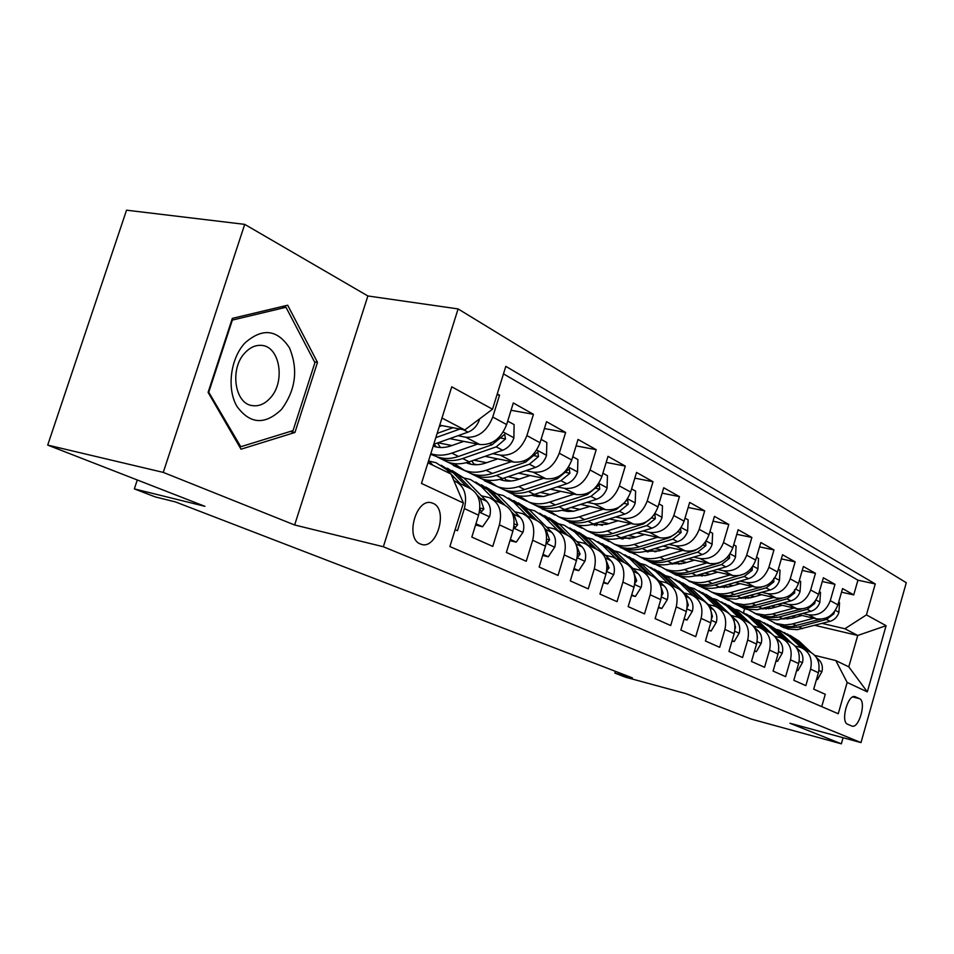 <?xml version="1.0" encoding="UTF-8"?>
<svg xmlns="http://www.w3.org/2000/svg" width="954" height="954" viewBox="0 0 954 954"><rect width="100%" height="100%" fill="white"/><g stroke="black" fill="none" stroke-linecap="round" stroke-linejoin="round"><path stroke-width="1.43" d="M420.392 543.983L420.941 544.185C436.574 550.613 448.774 509.424 433.08 503.354L431.757 502.877C416.135 497.428 404.723 538.593 420.392 543.983M244.713 224.369L126.536 210.178L47.7 445.089L163.265 472.397L294.643 524.986L383.353 546.749L458.099 308.917L367.874 295.967L244.713 224.369L163.265 472.397M383.353 546.749L860.985 742.594L906.3 582.727L458.099 308.917M860.985 742.594L789.936 723.239L841.356 743.822L843.086 737.716M854.784 696.623L855.201 696.73C848.011 693.427 840.176 721.88 847.641 724.253L851.791 726.006C858.922 729.393 866.781 701.262 859.459 698.65L855.201 696.73M841.356 743.822L751.239 719.077L685.735 693.57L625.466 677.185L614.889 673.13L632.43 677.889L175.441 501.923L155.216 496.903L134.347 488.901L204.931 506.324L47.7 445.089M455.13 529.661L457.491 530.71L464.359 508.577L478.598 515.184C481.806 501.565 478.419 492.383 468.474 487.637L457.264 482.247M478.598 515.184L471.825 537.09L492.765 546.403L499.407 524.831L512.918 531.104C515.995 517.819 512.62 508.828 502.782 504.129L492.264 499.073M512.918 531.104L506.359 552.449L526.238 561.286L532.666 540.262L545.497 546.201C548.455 533.238 545.08 524.438 535.349 519.799L525.475 515.053M545.497 546.201L539.141 567.034L558.03 575.429L564.255 554.906L576.454 560.558C579.316 547.906 575.93 539.284 566.33 534.693L557.041 530.233M576.454 560.558L570.301 580.891L588.26 588.868L594.306 568.834L605.921 574.225C608.676 561.858 605.301 553.403 595.809 548.872L587.08 544.674M605.921 574.225L599.947 594.068L617.047 601.676L622.914 582.107L633.981 587.235C636.652 575.155 633.289 566.867 623.916 562.395L615.688 558.436M633.981 587.235L628.185 606.637L644.499 613.887L650.199 594.759L660.764 599.649C663.34 587.831 660.001 579.71 650.723 575.286L642.972 571.553M660.764 599.649L655.124 618.609L670.698 625.538L676.243 606.827L686.331 611.514C688.824 599.947 685.497 591.981 676.338 587.604L669.016 584.087M686.331 611.514L680.846 630.057L695.728 636.676L701.118 618.371L710.766 622.843C713.187 611.526 709.871 603.703 700.832 599.386L693.916 596.059M710.766 622.843L705.435 640.993L719.674 647.325L724.921 629.401L734.151 633.683C736.5 622.604 733.209 614.925 724.277 610.655L717.742 607.519M734.151 633.683L728.963 651.451L742.594 657.509L747.709 639.967L756.558 644.069C758.824 633.206 755.556 625.669 746.732 621.459L740.554 618.478M756.558 644.069L751.49 661.468L764.559 667.287L769.544 650.091L778.023 654.027C780.229 643.378 776.985 635.972 768.268 631.81L762.413 628.996M778.023 654.027L773.086 671.079L785.619 676.648L790.484 659.81L798.629 663.579C800.776 653.144 797.544 645.87 788.946 641.756L783.389 639.085M798.629 663.579L793.811 680.297L805.844 685.64L810.59 669.124C812.701 658.809 809.493 651.606 800.943 647.527L795.135 646.013M798.558 614.662L816.374 618.824C826.605 620.064 833.784 615.402 837.898 604.836L842.561 588.594L853.723 594.891L841.535 592.184M802.91 613.47L808.61 614.793C818.902 616.034 826.116 611.335 830.266 600.674L834.977 584.325L822.276 581.523M834.977 584.325L823.362 577.778L818.592 594.318C814.382 605.11 807.096 609.88 796.721 608.64L778.285 604.371M757.166 593.674L776.27 598.051C786.776 599.279 794.181 594.39 798.486 583.383L803.375 566.509L815.467 573.318L802.231 570.444M735.152 582.512L754.948 587.008C765.609 588.224 773.134 583.216 777.534 571.983L782.542 554.763L795.147 561.87L781.338 558.889M712.185 570.886L732.732 575.5C743.536 576.693 751.18 571.553 755.687 560.093L760.827 542.516L773.968 549.921L759.551 546.857M688.204 558.746L709.537 563.492C720.485 564.661 728.26 559.39 732.875 547.679L738.146 529.72L751.871 537.46L736.798 534.3M663.125 546.07L685.306 550.947C696.408 552.092 704.314 546.69 709.037 534.705L714.451 516.364L728.796 524.45L713.032 521.194M636.89 532.809L659.965 537.817C671.222 538.95 679.272 533.393 684.101 521.146L689.682 502.4L704.684 510.855L688.168 507.492M609.403 518.94L633.444 524.092C644.856 525.189 653.049 519.465 657.998 506.944L663.734 487.768L679.439 496.629L662.124 493.158M580.581 504.404L605.647 509.698C617.226 510.76 625.562 504.881 630.642 492.049L636.545 472.433L653.013 481.722L634.827 478.145M550.315 489.163L576.49 494.601C588.236 495.627 596.715 489.569 601.926 476.428L608.008 456.346L625.299 466.101L606.184 462.404M518.511 473.16L545.867 478.741C557.78 479.719 566.402 473.482 571.768 460.019L578.041 439.448L596.202 449.692L576.085 445.888M485.026 456.334L513.669 462.07C525.737 463 534.526 456.561 540.047 442.751L546.523 421.68L565.627 432.448L544.412 428.537M449.728 438.625L479.767 444.504C492.002 445.387 500.957 438.745 506.634 424.578L513.312 402.958L533.441 414.31L511.058 410.28M499.407 524.831C502.531 511.416 499.157 502.353 489.271 497.642L481.341 495.794M532.666 540.262C535.671 527.168 532.296 518.284 522.518 513.634L514.743 511.797M564.255 554.906C567.153 542.122 563.778 533.429 554.119 528.826L546.475 527.002M594.306 568.834C597.097 556.361 593.734 547.834 584.182 543.279L576.681 541.478M622.914 582.107C625.621 569.908 622.258 561.56 612.826 557.064L605.456 555.264M650.199 594.759C652.81 582.834 649.459 574.642 640.146 570.194L632.907 568.417M676.243 606.827C678.771 595.165 675.432 587.139 666.238 582.739L659.107 580.974M701.118 618.371C703.575 606.947 700.26 599.076 691.173 594.736L684.161 592.971M724.921 629.401C727.294 618.228 724.003 610.488 715.023 606.207L708.13 604.466M747.709 639.967C750.011 629.02 746.732 621.424 737.871 617.19L731.098 615.461M769.544 650.091C771.774 639.359 768.519 631.906 759.766 627.72L753.266 626.051M790.484 659.81C792.655 649.28 789.423 641.959 780.777 637.832L774.624 636.235M427.941 462.833L451.051 474.031L463.394 503.02L449.883 546.57L838.244 713.747L847.164 682.456L835.799 660.562L814.823 655.398M463.394 503.02L421.489 483.428L451.755 386.799L492.514 409.218L505.811 366.36L875.259 583.943L866.435 614.889L886.099 625.693L867.305 691.865L847.164 682.456M457.932 435.716L465.695 437.218L479.767 444.504M440.378 447.402L440.986 447.533M438.005 442.787L451.898 445.542M492.765 453.651L500.325 455.153L513.669 462.07M430.612 454.283L435.906 456.31M473.899 464.061L477.143 464.729M473.923 460.174L486.54 462.726M525.833 470.68L533.191 472.17L545.867 478.741M456.179 465.469L453.269 465.433L467.865 472.051M505.811 479.922L511.082 481.019M453.269 465.433L457.097 466.22M507.981 476.714L519.429 479.075M557.267 486.874L564.422 488.353L576.49 494.601M488.317 481.007L484.334 480.721L498.346 487.053M536.208 495.043L543.148 496.509M484.334 480.721L489.14 481.722M540.322 492.455L550.708 494.637M587.175 502.281L594.151 503.748L605.647 509.698M515.041 494.995L514.003 495.317L526.966 501.291M565.209 509.472L573.557 511.261M514.003 495.317L519.751 496.533M571.076 507.468L580.485 509.472M615.676 516.961L622.485 518.416L633.444 524.092M542.492 508.804L554.87 515.005M594.557 523.627L602.463 525.332M542.361 509.269L544.841 509.806M600.364 521.79L608.867 523.627M642.853 530.973L649.507 532.404L659.965 537.817M569.621 522.16L581.976 528.218M622.735 537.185L629.986 538.783M569.478 522.613L571.398 523.03M628.269 535.48L635.96 537.162M668.814 544.34L675.301 545.771L685.306 550.947M595.582 534.944L608.115 540.93M649.614 550.16L656.233 551.639M595.451 535.385L597.347 535.814M654.909 548.562L661.837 550.088M693.63 557.136L699.974 558.543L709.537 563.492M620.446 547.31L630.022 552.402L633.277 553.129M675.289 562.586L681.299 563.933M620.35 547.644L622.223 548.061M680.345 561.083L686.582 562.478M717.372 569.371L723.573 570.766L732.732 575.5M644.332 559.056L653.514 563.957L657.473 564.863M699.842 574.487L705.28 575.727M644.224 559.39L645.572 559.7M704.684 573.08L710.265 574.344M740.113 581.093L746.171 582.465L754.948 587.008M667.287 570.253L676.076 575.059L680.19 576.001M723.335 585.899L728.224 587.02M667.156 570.671L668.647 571.017M727.974 584.575L732.958 585.708M761.912 592.339L767.851 593.686L776.27 598.051M689.313 581.105L699.568 586.15M745.837 596.858L750.214 597.872M689.193 581.511L691.006 581.928M750.285 595.606L754.721 596.632M782.829 603.119L788.636 604.454L796.721 608.64M720.413 596.417L712.173 592.351M771.679 606.207L775.602 607.114M767.41 607.388L771.297 608.294M853.723 594.891L857.932 580.187L503.485 373.873M465.695 437.218C478.002 438.077 487.017 431.351 492.753 417.029L499.538 395.183L497.261 393.907M533.441 414.31L526.894 435.596C521.313 449.549 512.453 456.072 500.325 455.153M565.627 432.448L559.271 453.222C553.857 466.816 545.151 473.136 533.191 472.17M596.202 449.692L590.049 469.964C584.766 483.237 576.228 489.354 564.422 488.353M625.299 466.101L619.325 485.896C614.185 498.847 605.802 504.797 594.151 503.748M653.013 481.722L647.217 501.065C642.209 513.717 633.957 519.501 622.485 518.416M679.439 496.629L673.81 515.542C668.921 527.896 660.824 533.524 649.507 532.404M704.684 510.855L699.199 529.351C694.44 541.443 686.475 546.904 675.301 545.771M728.796 524.45L723.466 542.564C718.815 554.381 710.98 559.7 699.974 558.543M751.871 537.46L746.672 555.192C742.14 566.759 734.437 571.947 723.573 570.766M773.968 549.921L768.9 567.284C764.464 578.613 756.892 583.669 746.171 582.465M795.147 561.87L790.21 578.875C785.869 589.966 778.416 594.902 767.851 593.686M815.467 573.318L810.65 590.001C806.404 600.865 799.07 605.683 788.636 604.454M821.728 706.64L825.27 694.285L813.702 689.146L818.413 672.749C820.5 662.517 817.292 655.362 808.789 651.308L803.53 648.78M835.799 660.562L848.786 666.858L857.741 635.459L844.898 628.746L866.435 614.889M743.476 612.623L744.597 608.771L747.829 609.534M785.106 618.335L787.849 618.979M814.966 625.371L857.741 635.459L886.099 625.693M744.597 608.771L732.183 602.308M792.225 616.391L795.672 617.202M822.217 623.427L844.898 628.746M137.281 479.981L134.347 488.901M615.425 671.342L614.889 673.13M439.734 425.174L464.777 429.968L441.976 418.031M728.606 600.424L722.727 597.526M706.664 589.62L700.391 586.519M683.803 578.351L678.008 575.5M659.953 566.616L655.47 564.398M635.066 554.357L632.001 552.843M609.057 541.55L607.543 540.799M514.158 494.804L513.514 494.494M484.501 480.208L481.484 478.717M453.436 464.908L447.796 462.13M857.932 580.187L875.259 583.943M499.538 395.183L497.01 394.741M492.514 409.218L464.777 429.968M453.865 480.661L454.235 480.792C464.228 485.55 467.603 494.816 464.359 508.577M848.786 666.858L867.305 691.865M294.643 524.986L367.874 295.967M208.103 392.356L241.004 449.203L294.953 432.472L317.491 362.365L287.691 305.22L232.323 318.374L208.103 392.356M314.51 361.852L317.491 362.365M290.159 431.494L294.953 432.472M816.564 679.153L817.495 679.582L821.943 671.604C823.016 666.929 822.026 663.03 818.961 659.882L816.445 657.509M810.852 652.25L798.987 641.052L790.162 635.412M801.229 647.635L789.256 636.318L779.967 630.475L777.045 629.545M807.311 650.592L795.302 639.263L787.157 633.897M784.105 632.454L792.977 638.131L804.985 649.471M816.517 679.331L817.495 679.582M802.016 615.473L791.987 618.204L782.709 618.979M766.038 609.046L765.335 607.96M813.738 618.204L791.522 624.19L784.808 624.953L775.745 623.499L767.553 619.11M838.649 602.224L839.544 602.725L838.888 612.528C837.326 617.047 834.38 619.981 830.028 621.328L797.222 629.664L788.04 629.032L780.3 625.943M820.667 619.206L791.212 626.671L781.994 626.051L774.207 622.938M776.282 623.928L786.919 627.684L797.556 627.207L826.45 619.456L833.879 613.804L834.476 611.645M767.827 607.483L768.507 608.831M770.128 608.557L769.866 607.96M281.466 409.481C295.74 390.019 298.399 369.46 289.444 347.793C277.149 329.297 262.314 327.699 244.928 342.975C230.403 358.537 226.623 388.719 236.902 406.344C249.984 424.196 264.842 425.245 281.466 409.481M270.125 398.152C286.009 381.719 279.749 345.205 260.68 345.348C255.04 345.181 249.841 347.638 245.071 352.718C229.413 368.471 234.612 403.983 252.476 405.641C258.88 406.499 264.759 404.007 270.125 398.152M208.926 391.665L232.359 320.079L285.997 307.283L314.915 362.639L293.057 430.6L240.766 446.734L208.366 391.557M281.74 306.639L285.997 307.283M239.406 446.436L240.766 446.734M796.745 670.113L797.926 670.65L802.505 662.529C803.614 657.771 802.612 653.8 799.524 650.616L796.435 647.694M791.391 642.913L779.323 631.488L770.355 625.752M781.278 638.023L769.21 626.563L759.813 620.649L756.701 619.671M787.634 641.124L775.507 629.628L767.231 624.178M764.047 622.676L773.074 628.447L785.225 639.967M796.673 670.328L797.926 670.65M776.091 660.693L777.546 661.349L782.28 653.096C783.425 648.243 782.423 644.2 779.287 640.957L775.542 637.403M771.202 633.265L758.883 621.543L749.737 615.7M760.505 628.018L748.341 616.415L738.849 610.417L735.522 609.391M767.159 631.286L754.9 619.611L746.493 614.066M743.178 612.504L752.372 618.383L764.643 630.069M776.019 660.967L777.546 661.349M754.578 650.866L756.331 651.665L761.22 643.27C762.389 638.321 761.387 634.195 758.215 630.904L753.672 626.563M750.273 623.308L737.585 611.192L728.284 605.241M738.885 617.608L726.614 605.85L717.003 599.768L713.461 598.695M745.837 621.03L733.447 609.165L724.909 603.536M721.451 601.914L730.812 607.889L743.214 619.766M757.428 637.642L756.832 633.134M754.471 651.212L756.331 651.665M732.123 640.623L734.198 641.577L739.255 633.015C740.459 627.971 739.457 623.773 736.249 620.422L730.597 614.984M728.725 613.183L715.405 600.4L705.936 594.342M716.359 606.768L703.969 594.831L694.25 588.666L690.469 587.533M723.609 610.333L711.088 598.289L702.406 592.565M698.805 590.872L708.345 596.954L720.878 609.022M734.997 629.151L735.498 627.291L734.127 621.292M732.004 641.028L734.198 641.577M782.22 605.289L772.036 608.103L762.055 608.867M745.563 598.552L744.716 597.18M794.098 608.032L771.536 614.209L764.738 614.996L755.556 613.553L747.137 609.01M819.355 591.671L820.5 592.303L819.856 602.308C818.27 606.923 815.265 609.916 810.852 611.311L777.57 619.897L768.28 619.289L760.386 616.129M801.563 608.998L771.321 616.785L761.996 616.189L754.054 613.005M756.272 614.078L767.04 617.87L777.82 617.345L807.132 609.356L814.68 603.584L815.229 601.103M747.662 597.287L748.163 598.277M761.626 594.688L751.275 597.598L740.578 598.337M724.253 587.628L723.263 585.923M773.658 597.454L750.75 603.822L743.858 604.645L734.556 603.214L725.899 598.504M799.273 580.676L800.68 581.451L800.06 591.683C798.426 596.381 795.374 599.446 790.902 600.877L757.142 609.737L747.721 609.153L739.684 605.933M781.803 598.325L750.631 606.505L741.175 605.921L733.089 602.678M735.462 603.822L741.151 606.458L746.362 607.65L757.285 607.078L787.014 598.85L794.694 592.935L794.61 589.584M726.698 586.674L726.984 587.282M740.161 583.657L729.643 586.662L718.207 587.354M702.072 576.228L701.285 574.821M752.348 586.424L730.49 592.637C723.824 594.473 717.456 594.247 711.41 591.981L703.79 587.545M778.333 569.216L780.038 570.158L779.442 580.616C777.772 585.41 774.66 588.546 770.116 590.025L735.868 599.16L726.316 598.599L718.135 595.308M761.471 587.139L729.094 595.797L719.507 595.236L711.267 591.933M713.795 593.161L719.554 595.821L724.825 597.013L735.904 596.405L766.074 587.902L773.873 581.857L773.754 578.41M717.802 572.15L707.105 575.262L694.906 575.894M678.962 564.315L678.389 563.277M730.144 574.928L707.94 581.344C701.166 583.24 694.727 583.037 688.609 580.747L680.739 576.133M672.176 564.219L671.926 563.575M756.51 557.279L758.525 558.376L757.941 569.085C756.236 573.974 753.076 577.182 748.461 578.696L719.328 587.044C712.614 588.916 706.21 588.701 700.129 586.424L695.681 584.242M744.323 573.926L712.292 583.526C705.543 585.41 699.115 585.207 693.009 582.918L688.526 580.724M691.233 582.047L695.776 584.289C701.87 586.567 708.297 586.77 715.035 584.897L744.239 576.49L752.169 570.301L752.36 566.962M708.691 629.938L711.112 631.035L716.335 622.33C717.575 617.166 716.573 612.897 713.342 609.487L692.27 589.143L682.623 582.977M692.854 595.463L680.333 583.335L670.507 577.087L666.464 575.906M700.415 599.184L687.762 586.948L678.95 581.117M675.193 579.364L684.9 585.553L697.565 597.812M711.601 618.645L712.423 616.439L710.515 609.379M708.548 630.403L711.112 631.035M694.464 560.141L683.589 563.361L670.602 563.933M654.849 551.865L654.527 551.257M706.974 562.92L684.412 569.562C677.543 571.518 671.008 571.351 664.819 569.037L656.698 564.219M648.112 551.949L647.683 550.744M733.721 544.806L736.083 546.093L735.51 557.053C733.769 562.049 730.549 565.328 725.875 566.891L696.301 575.512C689.48 577.444 682.992 577.253 676.839 574.952L672.296 572.722C678.473 575.023 684.972 575.214 691.817 573.271L721.462 564.589L729.536 558.233L729.488 554.668M723.251 560.713L718.66 563.134L688.967 571.84C682.11 573.783 675.599 573.604 669.41 571.303L664.819 569.037M667.693 570.456L672.296 572.722M684.185 618.752L686.999 620.04L692.401 611.168C693.677 605.897 692.676 601.533 689.408 598.075L668.134 577.397L658.284 571.124M668.337 583.693L655.648 571.327L645.715 564.995L641.398 563.754M676.195 587.533L663.424 575.107L654.456 569.168M650.533 567.344L660.43 573.652L673.226 586.102M687.154 607.531L688.311 605.098L685.89 597.156M684.018 619.313L686.999 620.04M670.09 547.596L659.035 550.935L645.238 551.424M682.766 550.386L659.846 557.267C652.87 559.294 646.252 559.139 639.979 556.802L631.596 551.77M622.998 539.117L622.39 537.293M709.907 531.772L712.638 533.262L712.101 544.484C710.301 549.587 707.033 552.95 702.275 554.56L672.26 563.48C665.343 565.472 658.761 565.305 652.536 562.991L647.885 560.702M647.17 551.817L646.466 551.114M700.653 547.047L694.75 550.637L664.592 559.64C657.64 561.656 651.033 561.501 644.785 559.175L640.122 556.874M643.139 558.364L647.802 560.654C654.039 562.979 660.633 563.146 667.573 561.131L697.672 552.163L705.877 545.64L705.614 541.908M658.558 607.066L661.778 608.533L667.383 599.494C668.694 594.103 667.705 589.655 664.401 586.138L642.901 565.126L632.907 558.746M642.757 571.422L629.855 558.782L619.814 552.354L615.199 551.066M650.855 575.334L637.976 562.729L628.865 556.683M624.822 554.799L634.851 561.202L647.778 573.867M661.587 595.785L663.09 593.233L660.168 584.504M658.367 607.698L661.778 608.533M644.618 534.49L633.373 537.949L618.776 538.354M657.461 537.281L634.16 544.412C627.088 546.511 620.374 546.38 614.03 544.03L605.361 538.76M596.751 525.654L596.214 523.984M684.996 518.141L688.132 519.847L687.619 531.342C685.783 536.565 682.444 540.012 677.614 541.681L647.146 550.911C640.122 552.974 633.456 552.831 627.148 550.494L622.449 548.168M621.579 538.95L620.553 537.853M676.756 532.761L669.744 537.567L639.132 546.892C632.073 548.979 625.383 548.848 619.051 546.499L614.34 544.174M617.488 545.736L622.199 548.049C628.519 550.398 635.197 550.53 642.245 548.455L672.808 539.165L681.156 532.475L680.452 528.635M631.715 594.819L635.388 596.488L641.207 587.27C642.555 581.773 641.565 577.23 638.226 573.652L616.511 552.283L606.41 545.819M615.938 558.555L602.868 545.64L592.708 539.141L587.759 537.782M624.321 562.538L611.371 549.778L602.093 543.637M597.955 541.693L608.092 548.192L621.137 561.059M634.827 583.395L636.712 580.831L633.289 571.386M631.5 595.558L635.388 596.488M617.965 520.777L606.517 524.366L591.027 524.652M630.976 523.555L607.293 530.961C600.114 533.131 593.305 533.036 586.889 530.662L577.921 525.141M569.311 511.535L568.918 510.271M658.916 503.867L662.481 505.823L662.004 517.605C660.12 522.935 656.734 526.477 651.82 528.194L620.887 537.758C613.756 539.892 606.994 539.785 600.615 537.424L595.856 535.075M594.831 525.475L593.471 523.961M651.57 517.819L643.58 523.889L612.492 533.56C605.325 535.719 598.54 535.611 592.136 533.25L587.366 530.901M590.669 532.523L595.439 534.872C601.831 537.233 608.604 537.341 615.759 535.194L646.788 525.571L655.279 518.702L654.897 514.743L654.05 514.898M603.584 581.976L607.746 583.872L613.78 574.475C615.163 568.846 614.185 564.219 610.822 560.57L588.892 538.855L578.684 532.296M587.795 545.02L574.594 531.891L564.327 525.296L559.032 523.889M596.524 549.158L583.502 536.22L574.069 529.959M569.824 527.967L580.068 534.55L593.245 547.644M607.066 570.42L609.057 567.821L605.122 557.685M603.333 582.822L607.746 583.872M574.046 568.501L578.744 570.647L585.017 561.059C586.448 555.3 585.47 550.565 582.083 546.857L559.95 524.772L548.979 517.807M558.269 530.818L544.949 517.473L534.574 510.784L528.886 509.317M567.403 535.122L554.286 522.017L544.686 515.637M539.618 513.24L550.685 520.264L563.981 533.572M577.373 556.42L577.981 556.826L580.056 554.179L575.56 543.279M573.759 569.466L578.744 570.647M543.017 554.346L548.288 556.754L554.811 546.964C556.301 541.073 555.335 536.231 551.913 532.463L529.577 509.996L518.272 502.83M527.252 515.911L513.824 502.329L503.342 495.543L497.237 494.041M536.852 520.419L523.639 507.099L513.86 500.611M508.446 498.036L519.858 505.262L533.274 518.797M546.475 541.705L547.429 542.552L549.611 539.857L546.01 529.649L544.46 528.099M542.683 555.443L548.288 556.754M510.354 539.439L516.269 542.146L523.066 532.153C524.605 526.107 523.651 521.17 520.192 517.33L497.678 494.47L486.015 487.1M494.661 500.23L481.114 486.409L470.525 479.54L463.954 477.978M509.985 540.668L516.269 542.146M504.773 505L491.429 491.429L481.484 484.811M475.688 482.056L487.458 489.497L500.981 503.271M514.003 526.024L515.315 527.538L517.581 524.795L513.991 514.373L511.702 512.048M475.951 523.746L482.569 526.763L489.652 516.567C491.25 510.366 490.308 505.322 486.826 501.41L464.121 478.145L452.089 470.549M460.329 483.714L451.147 474.257M450.813 473.923L446.687 469.666L435.99 462.69L428.918 461.104M475.569 524.998L482.569 526.763M471.073 488.842L457.55 474.949L447.414 468.211M441.213 465.242L453.365 472.91L466.995 486.922M479.826 509.102L481.496 511.726L483.869 508.947L480.291 498.298L477.143 495.066M590.049 506.407L573.581 511.261L567.642 511.439L562.013 510.295M603.238 509.186L579.15 516.865C571.851 519.119 564.959 519.059 558.472 516.663L549.182 510.867M540.572 496.688L540.346 495.913M631.584 488.913L635.626 491.119L635.185 503.211C633.253 508.673 629.795 512.298 624.81 514.075L593.388 523.996C586.15 526.203 579.305 526.119 572.841 523.746L568.035 521.373M566.831 511.368L565.138 509.388M625.109 502.078L616.177 509.567L584.599 519.596C577.325 521.838 570.444 521.766 563.969 519.37L559.139 516.996M562.598 518.702L567.415 521.075C573.891 523.46 580.759 523.531 588.022 521.301L619.528 511.32L628.185 504.272L627.72 500.194L626.062 500.922M563.731 510.795L562.872 510.068M560.773 491.334L543.804 496.426L537.519 496.569L531.605 495.221M574.129 494.112L549.647 502.09C542.23 504.439 535.242 504.404 528.671 501.995L519.059 495.889M602.904 473.208L607.459 475.712L607.066 488.114C605.074 493.707 601.545 497.428 596.488 499.276L564.577 509.567C557.219 511.869 550.279 511.821 543.744 509.412L538.891 507.027M537.496 496.569L535.48 494.053M533.191 504.213L538.068 506.622C544.615 509.019 551.567 509.066 558.949 506.741L590.943 496.39L599.756 489.128L599.219 484.93L587.425 494.542L555.359 504.952C547.978 507.278 541.001 507.242 534.443 504.833L529.565 502.436M534.216 496.02L532.928 494.864M530.042 475.509L517.95 479.564C511.642 481.627 505.692 481.627 500.123 479.552L499.693 479.385M543.577 478.276L518.666 486.576C511.141 489.02 504.058 489.02 497.416 486.6L487.446 480.16M572.782 456.727L577.897 459.53L577.54 472.278C575.5 478.002 571.899 481.818 566.759 483.738L534.347 494.434C526.882 496.819 519.847 496.807 513.228 494.387L508.315 491.966M506.729 481.031L504.392 477.93M502.341 489.02L507.266 491.453C513.884 493.874 520.944 493.874 528.433 491.465L560.94 480.709L569.908 473.244L569.288 468.891L557.243 478.765L524.664 489.581C517.163 492.002 510.104 492.002 503.473 489.581L498.537 487.148M500.254 479.242L501.184 479.934M503.271 480.506L501.53 478.872M497.738 458.874L485.431 463.107C479.015 465.254 472.981 465.29 467.341 463.203L466.184 462.726M511.439 461.617L486.111 470.274C478.467 472.814 471.288 472.862 464.562 470.417L454.223 463.62M541.085 439.377L546.821 442.513L546.511 455.618C544.412 461.486 540.739 465.421 535.516 467.412L502.591 478.538C495.007 481.019 487.876 481.043 481.198 478.61L476.225 476.165M474.424 464.705L471.765 460.925M469.952 473.077L474.925 475.521C481.627 477.954 488.77 477.93 496.378 475.426L529.398 464.216L538.533 456.537L537.806 452.041L525.499 462.189L492.419 473.434C484.799 475.963 477.644 475.998 470.93 473.554L465.946 471.109M467.078 462.475L468.557 463.62M470.763 464.204L468.557 462.022M463.739 441.368L451.194 445.792C444.802 447.986 438.792 448.094 433.176 446.114M477.62 444.087L451.838 453.126C444.409 455.666 437.397 455.857 430.803 453.687M507.695 421.108L514.111 424.613L513.86 438.101C511.702 444.123 507.957 448.165 502.639 450.24L469.201 461.808C461.497 464.407 454.271 464.467 447.509 462.022L442.489 459.554M440.462 447.509L437.504 442.966M435.883 456.298L440.915 458.779C447.688 461.223 454.939 461.152 462.654 458.54L496.199 446.866L505.513 438.947L504.666 434.297L492.097 444.731L458.492 456.453C450.753 459.077 443.491 459.16 436.717 456.704L431.685 454.223M433.295 445.745L434.249 446.472M436.574 447.056L433.903 444.254M432.937 465.254L428.584 460.758M441.964 425.603L439.293 426.569M479.468 418.973L479.457 419.641C477.227 425.818 473.411 429.98 468.009 432.138L433.748 444.302M453.019 427.714L437.159 433.39M435.823 437.647L459.947 429.038M808.61 614.793L816.374 618.824M830.266 600.674L837.898 604.836M492.753 417.029L506.634 424.578M526.894 435.596L540.047 442.751M559.271 453.222L571.768 460.019M590.049 469.964L601.926 476.428M619.325 485.896L630.642 492.049M647.217 501.065L657.998 506.944M673.81 515.542L684.101 521.146M699.199 529.351L709.037 534.705M723.466 542.564L732.875 547.679M746.672 555.192L755.687 560.093M768.9 567.284L777.534 571.983M790.21 578.875L798.486 583.383M810.65 590.001L818.592 594.318M810.59 669.124L818.413 672.749M852.804 696.945L859.459 698.65M854.522 696.587L855.44 696.825M818.926 670.447L821.835 671.795M795.302 639.263L798.987 641.052M789.256 636.318L792.977 638.131M817.351 659.119L818.961 659.882M838.912 612.277L835.37 610.381M796.554 625.717L792.857 623.856M802.541 628.71L798.892 626.873M830.028 621.328L826.45 619.456M832.818 613.565L833.879 613.804M799.154 661.229L802.397 662.732M775.507 629.628L779.323 631.488M769.21 626.563L773.074 628.447M797.592 649.686L799.524 650.616M778.571 651.63L782.173 653.299M754.9 619.611L758.883 621.543M748.341 616.415L752.372 618.383M777.021 639.872L779.287 640.957M757.118 641.625L761.101 643.473M733.447 609.165L737.585 611.192M726.614 605.85L730.812 607.889M755.58 629.64L758.215 630.904M734.735 631.19L739.135 633.229M711.088 598.289L715.405 600.4M703.969 594.831L708.345 596.954M733.221 618.979L736.249 620.422M819.88 602.057L816.004 599.983M776.747 615.795L772.895 613.863M782.972 618.907L779.168 616.999M810.852 611.311L807.132 609.356M813.368 603.286L814.68 603.584M800.072 591.432L795.851 589.155M756.14 605.468L752.122 603.465M762.616 608.712L758.657 606.732M790.902 600.877L787.014 598.85M793.108 592.577L794.694 592.935M779.454 580.354L774.839 577.874M734.675 594.724L730.49 592.637M741.413 598.11L737.287 596.035M770.116 590.025L766.074 587.902M771.989 581.427L773.873 581.857M757.953 568.811L752.933 566.116M712.292 583.526L707.94 581.344M719.328 587.044L715.035 584.897M748.461 578.696L744.239 576.49M749.975 569.812L752.169 570.301M711.374 620.291L716.215 622.545M687.762 586.948L692.27 589.143M680.333 583.335L684.9 585.553M709.871 607.841L713.342 609.487M711.708 616.26L712.423 616.439M735.534 556.778L730.048 553.833M688.967 571.84L684.412 569.562M696.301 575.512L691.817 573.271M725.875 566.891L721.462 564.589M726.972 557.685L729.536 558.233M686.952 608.902L692.27 611.383M663.424 575.107L668.134 577.397M655.648 571.327L660.43 573.652M685.473 596.19L689.408 598.075M687.309 604.86L688.311 605.098M712.113 544.197L706.151 541.001M664.592 559.64L659.846 557.267M672.26 563.48L667.573 561.131M702.275 554.56L697.672 552.163M702.943 545.008L705.877 545.64M661.396 596.989L667.251 599.72M637.976 562.729L642.901 565.126M629.855 558.782L634.851 561.202M659.953 584.015L664.401 586.138M661.79 592.923L663.09 593.233M687.631 531.056L681.156 527.586M639.132 546.892L634.16 544.412M647.146 550.911L642.245 548.455M669.744 537.567L669.136 537.245M677.614 541.681L672.808 539.165M677.805 531.76L681.156 532.475M634.649 584.516L641.064 587.509M611.371 549.778L616.511 552.283M602.868 545.64L608.092 548.192M633.241 571.267L638.226 573.652M635.054 580.437L636.712 580.831M662.028 517.306L654.981 513.526M612.492 533.56L607.293 530.961M620.887 537.758L615.759 535.194M643.58 523.889L642.746 523.448M651.82 528.194L646.788 525.571M651.51 517.903L655.279 518.702M606.589 571.434L613.625 574.713M583.502 536.22L588.892 538.855M574.594 531.891L580.068 534.55M605.468 558.018L610.822 560.57M607.03 567.344L609.057 567.821M577.158 557.708L584.862 561.298M554.286 522.017L559.95 524.772M544.949 517.473L550.685 520.264M576.454 544.185L582.083 546.857M577.611 553.618L580.056 554.179M546.225 543.279L554.656 547.214M523.639 507.099L529.577 509.996M513.824 502.329L519.858 505.262M546.01 529.649L551.913 532.463M546.702 539.201L549.611 539.857M513.669 528.099L522.899 532.404M491.429 491.429L497.678 494.47M481.114 486.409L487.458 489.497M513.991 514.373L520.192 517.33M514.17 524.032L517.581 524.795M479.385 512.119L489.474 516.818M457.55 474.949L464.121 478.145M446.687 469.666L453.365 472.91M480.291 498.298L486.826 501.41M479.91 508.065L483.869 508.947M635.197 502.901L627.553 498.799M584.599 519.596L579.15 516.865M593.388 523.996L588.022 521.301M616.177 509.567L615.091 508.995M624.81 514.075L619.528 511.32M624.214 503.45L628.185 504.272M607.078 487.804L598.766 483.344M555.359 504.952L549.647 502.09M564.577 509.567L558.949 506.741M587.425 494.542L586.066 493.838M596.488 499.276L590.943 496.39M595.582 488.281L599.756 489.128M577.552 471.956L568.524 467.102M524.664 489.581L518.666 486.576M534.347 494.434L528.433 491.465M557.243 478.765L555.586 477.906M566.759 483.738L560.94 480.709M565.519 472.361L569.908 473.244M546.523 455.296L536.708 450.026M492.419 473.434L486.111 470.274M502.591 478.538L496.378 475.426M525.499 462.189L523.531 461.152M535.516 467.412L529.398 464.216M533.906 455.63L538.533 456.537M513.872 437.767L503.211 432.031M458.492 456.453L451.838 453.126M469.201 461.808L462.654 458.54M492.097 444.731L489.772 443.515M502.639 450.24L496.199 446.866M500.623 438.005L505.513 438.947M468.009 432.138L463.31 429.682M431.017 502.71L431.757 502.877M774.517 623.057L778.273 624.906M780.622 626.062L784.331 627.887M251.498 405.45L252.476 405.641M754.316 613.112L758.215 615.032M760.672 616.236L764.524 618.132M733.304 602.761L737.359 604.764M739.91 606.017L743.917 607.984M711.41 591.981L715.643 594.068M718.29 595.368L722.464 597.431M688.609 580.747L693.009 582.918M695.776 584.289L700.129 586.424M639.979 556.802L644.785 559.175M647.802 560.654L652.536 562.991M614.03 544.03L619.051 546.499M622.199 548.049L627.148 550.494M586.889 530.662L592.136 533.25M595.439 534.872L600.615 537.424M558.472 516.663L563.969 519.37M567.415 521.075L572.841 523.746M528.671 501.995L534.443 504.833M538.068 506.622L543.744 509.412M497.416 486.6L503.473 489.581M507.266 491.453L513.228 494.387M464.562 470.417L470.93 473.554M474.925 475.521L481.198 478.61M430.779 453.782L436.717 456.704M440.915 458.779L447.509 462.022"/></g></svg>
